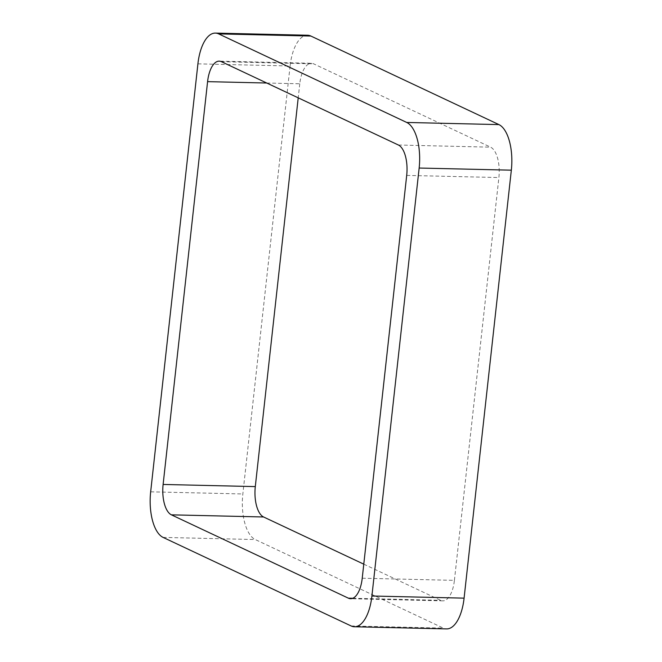 <?xml version="1.0" encoding="UTF-8"?>
<svg xmlns="http://www.w3.org/2000/svg" width="662" height="662" viewBox="0 0 662 662"><rect width="100%" height="100%" fill="white"/><g stroke="black" fill="none" stroke-linecap="round" stroke-linejoin="round"><path stroke-width="0.5" stroke-dasharray="3.31 2.48" d="M197.913 63.85L290.097 65.993A38.57 17.088 91.3 0 1 307.59 35.243M290.097 65.993L242.846 493.968A38.57 17.088 91.3 0 0 255.275 539.547L443.325 628.106A38.57 17.088 91.3 0 0 446.602 628.9M363.786 564.165L440.578 600.318A25.71 11.395 91.3 0 0 442.754 600.856L350.57 598.713M362.23 578.216L454.413 580.359A25.71 11.395 91.3 0 1 442.754 600.856M454.413 580.359L498.883 177.548A25.71 11.395 91.3 0 0 490.6 147.163L313.614 63.825A25.71 11.395 91.3 0 0 311.43 63.287L219.246 61.144M266.745 83.023L299.77 83.784A25.71 11.395 91.3 0 1 311.43 63.287M299.77 83.784L298.214 97.835M150.663 491.825L242.846 493.968M163.084 537.403L255.275 539.547M351.141 625.962L443.325 628.106M352.772 598.283L440.578 600.318M406.7 175.405L498.883 177.548M398.416 145.019L490.6 147.163M221.422 61.682L313.614 63.825"/><path stroke-width="0.99" d="M218.675 33.894L406.725 122.453A38.57 17.088 91.3 0 1 419.154 168.032L371.903 596.007L464.087 598.15L511.337 170.175A38.57 17.088 91.3 0 0 498.916 124.597L310.859 36.038A38.57 17.088 91.3 0 0 307.59 35.243L215.398 33.1A38.57 17.088 91.3 0 1 218.675 33.894L310.859 36.038M371.903 596.007A38.57 17.088 91.3 0 1 354.41 626.757A38.57 17.088 91.3 0 1 351.141 625.962L163.084 537.403A38.57 17.088 91.3 0 1 150.663 491.825L197.913 63.85A38.57 17.088 91.3 0 1 215.398 33.1M464.087 598.15A38.57 17.088 91.3 0 1 446.602 628.9L354.41 626.757M171.4 514.837A25.71 11.395 91.3 0 1 163.117 484.452L207.587 81.641A25.71 11.395 91.3 0 1 219.246 61.144A25.71 11.395 91.3 0 1 221.422 61.682L398.416 145.019A25.71 11.395 91.3 0 1 406.7 175.405L362.23 578.216A25.71 11.395 91.3 0 1 350.57 598.713A25.71 11.395 91.3 0 1 348.386 598.175L171.4 514.837L263.584 516.981L363.786 564.165M298.214 97.835L255.3 486.595A25.71 11.395 91.3 0 0 263.584 516.981M419.154 168.032L511.337 170.175M406.725 122.453L498.916 124.597M348.386 598.175L352.772 598.283M207.587 81.641L266.745 83.023M163.117 484.452L255.3 486.595"/></g></svg>
